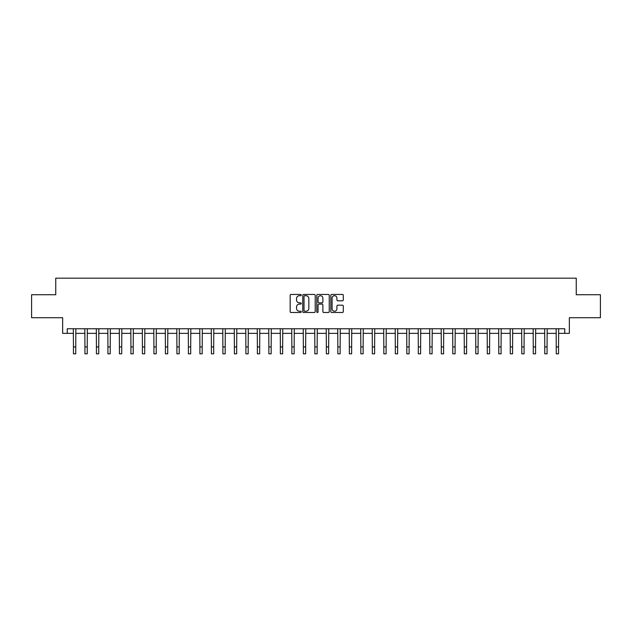 <?xml version="1.0" encoding="UTF-8"?>
<svg xmlns="http://www.w3.org/2000/svg" width="632" height="632" viewBox="0 0 632 632"><rect width="100%" height="100%" fill="white"/><g stroke="black" fill="none" stroke-linecap="round" stroke-linejoin="round"><path stroke-width="0.95" d="M301.282 295.073A0.632 0.632 0 0 0 300.65 294.441L291.06 294.441A0.901 0.901 0 0 0 290.159 295.349L290.159 311.592A0.901 0.901 0 0 0 291.06 312.5L300.65 312.5A0.632 0.632 0 0 0 301.282 311.868A0.632 0.632 0 0 0 300.65 311.236L299.41 311.236A2.891 2.891 0 0 1 296.527 308.345L296.527 306.994A2.891 2.891 0 0 1 299.41 304.103L300.65 304.103A0.632 0.632 0 0 0 301.282 303.471A0.632 0.632 0 0 0 300.65 302.839L299.41 302.839A2.891 2.891 0 0 1 296.527 299.947L296.527 298.596A2.891 2.891 0 0 1 299.41 295.705L300.65 295.705A0.632 0.632 0 0 0 301.282 295.073M342.378 300.808A0.901 0.901 0 0 0 343.287 299.908L343.287 295.349A0.901 0.901 0 0 0 342.378 294.441L331.729 294.441A0.901 0.901 0 0 0 330.828 295.349L330.828 311.592A0.901 0.901 0 0 0 331.729 312.5L342.378 312.5A0.901 0.901 0 0 0 343.287 311.592L343.287 306.086A0.901 0.901 0 0 0 342.378 305.185L337.82 305.185A0.901 0.901 0 0 0 336.919 306.086L336.919 308.819A2.417 2.417 0 0 1 334.502 311.236A2.417 2.417 0 0 1 332.092 308.819L332.092 298.122A2.417 2.417 0 0 1 334.502 295.705A2.417 2.417 0 0 1 336.919 298.122L336.919 299.908A0.901 0.901 0 0 0 337.82 300.808L342.378 300.808M67.237 333.356L67.237 328.758L564.763 328.758L564.763 333.356L569.361 333.356L569.361 317.722L600.4 317.722L600.4 294.733L576.258 294.733L576.258 278.183L55.742 278.183L55.742 294.733L31.6 294.733L31.6 317.722L62.639 317.722L62.639 333.356L73.446 333.356M315.21 295.349A0.901 0.901 0 0 0 314.309 294.441L303.652 294.441A0.901 0.901 0 0 0 302.752 295.349L302.752 311.592A0.901 0.901 0 0 0 303.652 312.5L314.309 312.5A0.901 0.901 0 0 0 315.21 311.592L315.21 295.349M317.691 294.441L328.348 294.441A0.901 0.901 0 0 1 329.248 295.349L329.248 311.592A0.901 0.901 0 0 1 328.348 312.5L323.789 312.5A0.901 0.901 0 0 1 322.881 311.592L322.881 305.003A0.901 0.901 0 0 0 321.98 304.103L318.955 304.103A0.901 0.901 0 0 0 318.054 305.003L318.054 311.868A0.632 0.632 0 0 1 317.422 312.5A0.632 0.632 0 0 1 316.79 311.868L316.79 295.349A0.901 0.901 0 0 1 317.691 294.441M75.745 333.356L84.941 333.356M87.24 333.356L96.435 333.356M98.734 333.356L107.93 333.356M110.229 333.356L119.424 333.356M121.723 333.356L130.919 333.356M133.218 333.356L142.413 333.356M144.72 333.356L153.916 333.356M156.215 333.356L165.41 333.356M167.709 333.356L176.905 333.356M179.204 333.356L188.399 333.356M190.698 333.356L199.894 333.356M202.193 333.356L211.388 333.356M213.687 333.356L222.883 333.356M225.182 333.356L234.385 333.356M236.684 333.356L245.88 333.356M248.178 333.356L257.374 333.356M259.673 333.356L268.869 333.356M271.168 333.356L280.363 333.356M282.662 333.356L291.858 333.356M294.157 333.356L303.352 333.356M305.651 333.356L314.847 333.356M317.153 333.356L326.349 333.356M328.648 333.356L337.844 333.356M340.142 333.356L349.338 333.356M351.637 333.356L360.833 333.356M363.131 333.356L372.327 333.356M374.626 333.356L383.822 333.356M386.12 333.356L395.316 333.356M397.615 333.356L406.818 333.356M409.117 333.356L418.313 333.356M420.612 333.356L429.807 333.356M432.106 333.356L441.302 333.356M443.601 333.356L452.796 333.356M455.095 333.356L464.291 333.356M466.59 333.356L475.785 333.356M478.084 333.356L487.28 333.356M489.587 333.356L498.782 333.356M501.081 333.356L510.277 333.356M512.576 333.356L521.771 333.356M524.07 333.356L533.266 333.356M535.565 333.356L544.76 333.356M547.059 333.356L556.255 333.356M558.554 333.356L564.763 333.356M304.648 295.705A0.632 0.632 0 0 0 304.016 296.337L304.016 310.604A0.632 0.632 0 0 0 304.648 311.236L305.959 311.236A2.891 2.891 0 0 0 308.843 308.345L308.843 298.596A2.891 2.891 0 0 0 305.959 295.705L304.648 295.705M322.881 298.17A2.417 2.417 0 0 0 320.471 295.752A2.417 2.417 0 0 0 318.054 298.17L318.054 301.938A0.901 0.901 0 0 0 318.955 302.839L321.98 302.839A0.901 0.901 0 0 0 322.881 301.938L322.881 298.17M73.336 328.758L73.446 346.921L75.745 346.921L75.856 328.758M73.446 346.921L73.446 353.817L75.745 353.817L75.745 346.921M84.83 328.758L84.941 346.921L87.24 346.921L87.35 328.758M84.941 346.921L84.941 353.817L87.24 353.817L87.24 346.921M96.325 328.758L96.435 346.921L98.734 346.921L98.845 328.758M96.435 346.921L96.435 353.817L98.734 353.817L98.734 346.921M107.819 328.758L107.93 346.921L110.229 346.921L110.339 328.758M107.93 346.921L107.93 353.817L110.229 353.817L110.229 346.921M119.314 328.758L119.424 346.921L121.723 346.921L121.834 328.758M119.424 346.921L119.424 353.817L121.723 353.817L121.723 346.921M130.816 328.758L130.919 346.921L133.218 346.921L133.328 328.758M130.919 346.921L130.919 353.817L133.218 353.817L133.218 346.921M142.311 328.758L142.413 346.921L144.72 346.921L144.823 328.758M142.413 346.921L142.413 353.817L144.72 353.817L144.72 346.921M153.805 328.758L153.916 346.921L156.215 346.921L156.317 328.758M153.916 346.921L153.916 353.817L156.215 353.817L156.215 346.921M165.3 328.758L165.41 346.921L167.709 346.921L167.82 328.758M165.41 346.921L165.41 353.817L167.709 353.817L167.709 346.921M176.794 328.758L176.905 346.921L179.204 346.921L179.314 328.758M176.905 346.921L176.905 353.817L179.204 353.817L179.204 346.921M188.289 328.758L188.399 346.921L190.698 346.921L190.809 328.758M188.399 346.921L188.399 353.817L190.698 353.817L190.698 346.921M199.783 328.758L199.894 346.921L202.193 346.921L202.303 328.758M199.894 346.921L199.894 353.817L202.193 353.817L202.193 346.921M211.278 328.758L211.388 346.921L213.687 346.921L213.798 328.758M211.388 346.921L211.388 353.817L213.687 353.817L213.687 346.921M222.78 328.758L222.883 346.921L225.182 346.921L225.292 328.758M222.883 346.921L222.883 353.817L225.182 353.817L225.182 346.921M234.275 328.758L234.385 346.921L236.684 346.921L236.787 328.758M234.385 346.921L234.385 353.817L236.684 353.817L236.684 346.921M245.769 328.758L245.88 346.921L248.178 346.921L248.289 328.758M245.88 346.921L245.88 353.817L248.178 353.817L248.178 346.921M257.264 328.758L257.374 346.921L259.673 346.921L259.784 328.758M257.374 346.921L257.374 353.817L259.673 353.817L259.673 346.921M268.758 328.758L268.869 346.921L271.168 346.921L271.278 328.758M268.869 346.921L268.869 353.817L271.168 353.817L271.168 346.921M280.252 328.758L280.363 346.921L282.662 346.921L282.773 328.758M280.363 346.921L280.363 353.817L282.662 353.817L282.662 346.921M291.747 328.758L291.858 346.921L294.157 346.921L294.267 328.758M291.858 346.921L291.858 353.817L294.157 353.817L294.157 346.921M303.249 328.758L303.352 346.921L305.651 346.921L305.762 328.758M303.352 346.921L303.352 353.817L305.651 353.817L305.651 346.921M314.744 328.758L314.847 346.921L317.153 346.921L317.256 328.758M314.847 346.921L314.847 353.817L317.153 353.817L317.153 346.921M326.238 328.758L326.349 346.921L328.648 346.921L328.751 328.758M326.349 346.921L326.349 353.817L328.648 353.817L328.648 346.921M337.733 328.758L337.844 346.921L340.142 346.921L340.253 328.758M337.844 346.921L337.844 353.817L340.142 353.817L340.142 346.921M349.227 328.758L349.338 346.921L351.637 346.921L351.748 328.758M349.338 346.921L349.338 353.817L351.637 353.817L351.637 346.921M360.722 328.758L360.833 346.921L363.131 346.921L363.242 328.758M360.833 346.921L360.833 353.817L363.131 353.817L363.131 346.921M372.216 328.758L372.327 346.921L374.626 346.921L374.737 328.758M372.327 346.921L372.327 353.817L374.626 353.817L374.626 346.921M383.711 328.758L383.822 346.921L386.12 346.921L386.231 328.758M383.822 346.921L383.822 353.817L386.12 353.817L386.12 346.921M395.213 328.758L395.316 346.921L397.615 346.921L397.726 328.758M395.316 346.921L395.316 353.817L397.615 353.817L397.615 346.921M406.708 328.758L406.818 346.921L409.117 346.921L409.22 328.758M406.818 346.921L406.818 353.817L409.117 353.817L409.117 346.921M418.202 328.758L418.313 346.921L420.612 346.921L420.722 328.758M418.313 346.921L418.313 353.817L420.612 353.817L420.612 346.921M429.697 328.758L429.807 346.921L432.106 346.921L432.217 328.758M429.807 346.921L429.807 353.817L432.106 353.817L432.106 346.921M441.191 328.758L441.302 346.921L443.601 346.921L443.711 328.758M441.302 346.921L441.302 353.817L443.601 353.817L443.601 346.921M452.686 328.758L452.796 346.921L455.095 346.921L455.206 328.758M452.796 346.921L452.796 353.817L455.095 353.817L455.095 346.921M464.18 328.758L464.291 346.921L466.59 346.921L466.7 328.758M464.291 346.921L464.291 353.817L466.59 353.817L466.59 346.921M475.683 328.758L475.785 346.921L478.084 346.921L478.195 328.758M475.785 346.921L475.785 353.817L478.084 353.817L478.084 346.921M487.177 328.758L487.28 346.921L489.587 346.921L489.689 328.758M487.28 346.921L487.28 353.817L489.587 353.817L489.587 346.921M498.672 328.758L498.782 346.921L501.081 346.921L501.184 328.758M498.782 346.921L498.782 353.817L501.081 353.817L501.081 346.921M510.166 328.758L510.277 346.921L512.576 346.921L512.686 328.758M510.277 346.921L510.277 353.817L512.576 353.817L512.576 346.921M521.661 328.758L521.771 346.921L524.07 346.921L524.181 328.758M521.771 346.921L521.771 353.817L524.07 353.817L524.07 346.921M533.155 328.758L533.266 346.921L535.565 346.921L535.675 328.758M533.266 346.921L533.266 353.817L535.565 353.817L535.565 346.921M544.65 328.758L544.76 346.921L547.059 346.921L547.17 328.758M544.76 346.921L544.76 353.817L547.059 353.817L547.059 346.921M556.144 328.758L556.255 346.921L558.554 346.921L558.664 328.758M556.255 346.921L556.255 353.817L558.554 353.817L558.554 346.921"/></g></svg>
